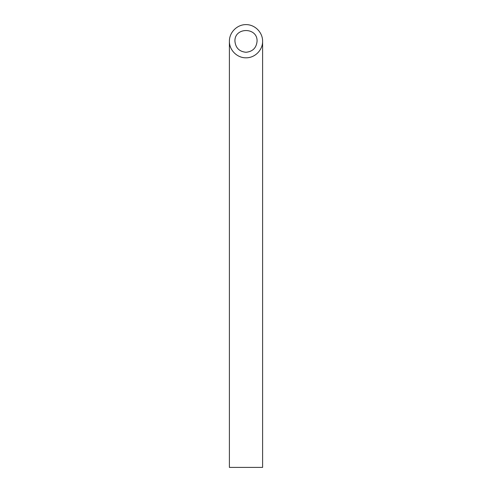 <?xml version="1.0" encoding="UTF-8"?>
<svg xmlns="http://www.w3.org/2000/svg" width="492" height="492" viewBox="0 0 492 492"><rect width="100%" height="100%" fill="white"/><g stroke="black" fill="none" stroke-linecap="round" stroke-linejoin="round"><path stroke-width="0.74" d="M246 52.275C252.71 51.605 256.4 47.915 257.07 41.205C257.605 26.986 234.395 26.986 234.93 41.205C235.6 47.915 239.29 51.605 246 52.275M262.605 467.4L229.395 467.4L229.395 41.205C229.21 50.079 237.126 57.994 246 57.81C254.874 57.994 262.789 50.079 262.605 41.205L262.605 467.4M262.605 41.205C262.673 32.318 254.887 24.532 246 24.6C237.113 24.532 229.327 32.318 229.395 41.205"/></g></svg>

